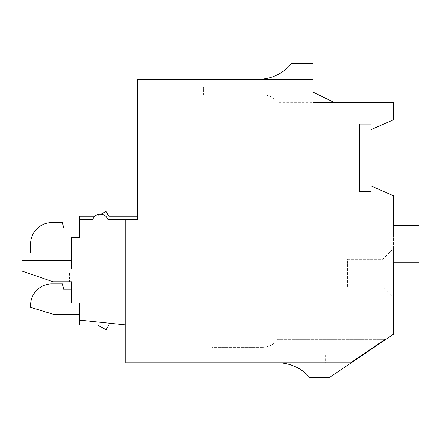 <?xml version="1.0" encoding="UTF-8"?>
<svg xmlns="http://www.w3.org/2000/svg" width="441" height="441" viewBox="0 0 441 441"><rect width="100%" height="100%" fill="white"/><g stroke="black" fill="none" stroke-linecap="round" stroke-linejoin="round"><path stroke-width="0.33" stroke-dasharray="2.21 1.65" d="M92.831 219.436A7.993 7.993 0 0 1 107.896 219.436L137.658 219.436L137.658 216.239L125.795 216.239L125.795 362.745L277.433 362.745A42.623 42.623 0 0 1 309.819 377.661L329.311 377.661L393.378 334.306L393.378 195.699L370.947 185.843L370.947 191.466L359.547 191.466L359.547 124.07L370.947 124.07L370.947 129.698L393.378 119.842L393.378 102.764L334.774 102.764L312.934 92.108L312.934 86.778L203.577 86.778L203.577 94.771L203.577 86.778L312.934 86.778L312.934 102.764L277.896 102.764A19.178 19.178 0 0 0 262.323 94.771L203.577 94.771L262.323 94.771A19.178 19.178 0 0 1 277.896 102.764L312.934 102.764M328.115 116.082L328.115 102.764L328.115 115.013L340.369 115.013L340.369 116.082L328.115 116.082L328.115 115.013L340.369 115.013L340.369 116.082L393.378 116.082L328.115 116.082M277.433 362.745L325.717 362.745L325.717 355.286L361.587 355.286L211.708 355.286L325.717 355.286L325.717 362.745L350.567 362.745L385.202 339.305L277.896 339.305L385.202 339.305M137.658 216.239L137.658 79.319L312.934 79.319M312.934 92.108L312.934 63.339L291.622 63.339A42.623 42.623 0 0 1 258.354 79.319M262.323 347.293L211.708 347.293L211.708 355.286L211.708 347.293L262.323 347.293A19.178 19.178 0 0 0 277.896 339.305A19.178 19.178 0 0 1 262.323 347.293M125.795 219.436L125.795 324.918L108.861 324.918L106.044 329.802L97.593 324.918L79.589 324.918L79.589 303.077L71.596 303.077L79.589 303.077L71.596 303.077L71.596 281.766L69.463 281.766L69.463 272.174L69.463 281.766L53.014 281.766L25.148 272.174L69.463 272.174L25.148 272.174L22.05 271.11L22.05 260.455L71.596 260.455L71.596 237.55L71.596 252.996L71.596 237.55L79.589 237.55L79.589 216.239L97.593 216.239L106.044 211.36L108.861 216.239L125.795 216.239L125.795 324.918L79.589 320.1M79.589 314.262L79.589 303.077L79.589 314.262L53.229 314.262L30.572 307.338L30.572 305.205A21.311 21.311 0 0 1 51.884 283.899L62.539 283.899L63.476 289.224L71.596 289.224M79.589 227.958L79.589 237.55L79.589 227.958L63.476 227.958L62.539 222.633L51.884 222.633A21.311 21.311 0 0 0 30.572 243.939L30.572 252.996L71.596 252.996M393.378 297.747L382.722 287.097L393.378 297.747L393.378 248.735L382.722 259.391L347.508 259.391L347.508 287.097L347.508 259.391L382.722 259.391L393.378 248.735L393.378 262.853L418.95 262.853L418.95 225.56L393.378 225.56L393.378 262.853M22.05 268.982L71.596 268.982L71.596 260.455M101.204 214.15L97.593 216.239L94.931 216.239M79.589 237.55L71.596 237.55L79.589 237.55M334.774 102.764L328.115 102.764M393.378 102.764L393.378 116.082L393.378 102.764M382.722 287.097L347.508 287.097L382.722 287.097"/><path stroke-width="0.66" d="M92.831 219.436L79.589 219.436L92.831 219.436A7.993 7.993 0 0 1 107.896 219.436L125.795 219.436L125.795 362.745L350.567 362.745L385.202 339.305L385.991 339.305L329.311 377.661L309.819 377.661A42.623 42.623 0 0 0 277.433 362.745M125.795 219.436L137.658 219.436L137.658 79.319L312.934 79.319L312.934 102.764L393.378 102.764L393.378 119.842L370.947 129.698L370.947 124.07L359.547 124.07L359.547 191.466L370.947 191.466L370.947 185.843L393.378 195.699L393.378 225.56L418.95 225.56L418.95 262.853L393.378 262.853L393.378 334.306L385.991 339.305L385.202 339.305M108.861 324.918L106.044 329.802L97.593 324.918L79.589 324.918L79.589 320.1L125.795 324.918L108.861 324.918M71.596 289.224L63.476 289.224L62.539 283.899L51.884 283.899A21.311 21.311 0 0 0 30.572 305.205L30.572 307.338L53.229 314.262L79.589 314.262M79.589 227.958L63.476 227.958L62.539 222.633L51.884 222.633A21.311 21.311 0 0 0 30.572 243.939L30.572 252.996L71.596 252.996M94.931 216.239L79.589 216.239L79.589 237.55L71.596 237.55L71.596 268.982L22.05 268.982L22.05 271.11L53.014 281.766L71.596 281.766L71.596 303.077L79.589 303.077L79.589 320.1M393.378 262.853L393.378 297.747M137.658 216.239L108.861 216.239L106.044 211.36L101.204 214.15M312.934 79.319L312.934 63.339L291.622 63.339A42.623 42.623 0 0 1 258.354 79.319M22.05 268.982L22.05 260.455L71.596 260.455M334.774 102.764L312.934 92.108M328.115 102.764L312.934 102.764"/></g></svg>

